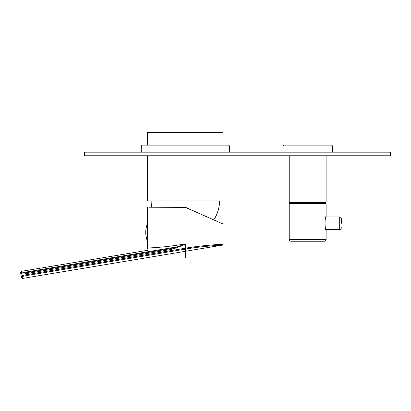 <?xml version="1.0" encoding="UTF-8"?>
<svg xmlns="http://www.w3.org/2000/svg" width="411" height="411" viewBox="0 0 411 411"><rect width="100%" height="100%" fill="white"/><g stroke="black" fill="none" stroke-linecap="round" stroke-linejoin="round"><path stroke-width="0.62" d="M147.539 144.965L147.539 132.553L223.111 132.553L223.111 144.965M147.539 155.764L147.539 200.928L223.111 200.928L223.111 155.764M151.561 247.823L147.539 248.023C147.431 249.456 146.681 250.345 145.283 250.684L146.388 250.638M170.036 248.742L170.185 249.626C175.975 248.223 181.02 246.307 185.325 243.872C165.135 247.556 147.071 248.028 147.539 248.023C147.071 248.028 165.135 247.556 185.325 243.872C180.789 245.917 175.692 247.54 170.036 248.742C137.598 251.475 137.598 251.475 170.036 248.742L26.083 272.734C23.319 273.151 21.814 273.238 21.562 272.986L21.29 271.347L20.55 272.385L20.822 274.019L21.3 274.132M185.7 207.442L223.111 224.046L185.325 207.344L149.337 207.221M22.471 278.447L21.439 277.708L20.822 274.019L21.167 276.079A0.899 0.894 -9.5 0 0 22.199 276.814L22.471 278.447L222.361 245.136L223.111 244.247L223.111 224.046L213.771 219.89A34.185 34.185 0 0 0 219.515 200.928M185.325 243.872L185.325 248.218C200.758 245.454 224.534 244.031 223.111 244.247C223.774 244.165 203.424 245.12 185.325 248.218L185.474 249.097C200.537 246.333 223.748 244.92 222.356 245.136C223.003 245.054 203.142 246.004 185.474 249.097L26.556 275.586C23.936 276.048 22.482 276.459 22.199 276.814M147.261 250.597L147.878 250.571M21.167 276.079C21.516 275.714 23.263 275.257 26.407 274.702L185.325 248.218M170.185 249.626L26.227 273.618C22.918 274.127 21.115 274.26 20.822 274.019A0.899 0.894 -9.5 0 1 21.562 272.986M184.503 207.231L184.888 207.272M201.493 214.419L186.373 207.689M177.655 246.775L25.97 272.056C23.345 272.524 21.891 272.93 21.613 273.279M326.123 202.007L325.584 202.546L289.776 202.546L289.236 202.007L326.123 202.007L326.123 155.764M341.51 223.24L341.51 218.739C340.683 217.044 340.087 216.443 339.707 216.941L339.707 229.533L325.964 229.533L326.123 229.985C324.741 230.371 324.741 216.104 326.123 216.489L326.123 203.805L325.764 203.445L289.596 203.445L289.236 203.805L289.236 239.433A1.798 1.798 0 0 0 291.034 241.231L324.325 241.231A1.798 1.798 0 0 0 326.123 239.433L289.236 239.433M326.123 203.805L289.236 203.805M326.123 229.985L326.123 239.433M390.45 152.162L84.563 152.162L84.563 155.764L390.45 155.764L390.45 152.162M229.41 145.864L228.511 144.965L142.139 144.965L141.24 145.864L229.41 145.864L229.41 152.162M332.422 145.864L331.523 144.965L283.837 144.965L282.938 145.864L332.422 145.864L332.422 152.162M185.325 249.123L185.325 257.605M26.083 272.734L26.556 275.586M147.087 224.576A23.494 23.494 0 0 0 147.087 240.255L147.087 224.576L147.421 224.334L147.539 248.023M151.14 200.928A34.185 34.185 0 0 0 151.721 207.221M147.539 207.221L147.539 225.218M145.283 250.684L21.29 271.347M147.087 240.255L147.421 240.492M289.236 202.007L289.236 155.764M339.707 229.533C340.087 230.032 340.683 229.43 341.51 227.735M339.707 216.941L325.964 216.941M141.24 152.162L141.24 145.864M282.938 152.162L282.938 145.864"/></g></svg>
